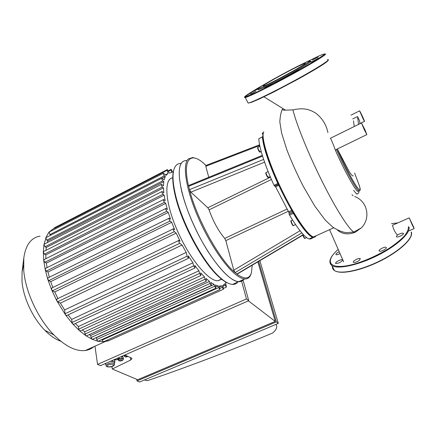 <?xml version="1.0" encoding="UTF-8"?>
<svg xmlns="http://www.w3.org/2000/svg" width="436" height="436" viewBox="0 0 436 436"><rect width="100%" height="100%" fill="white"/><g stroke="black" fill="none" stroke-linecap="round" stroke-linejoin="round"><path stroke-width="0.65" d="M411.889 223.897L410.696 221.068L411.889 223.897M364.234 129.209L363.084 126.456L364.234 129.209M362.087 116.434L361.057 113.998L362.087 116.434M352.74 118.957L357.547 116.57L359.569 120.761L359.978 123.699M354.25 126.522L353.465 120.865M358.545 124.402L357.547 116.57M358.615 190.674L357.722 191.371C355.018 189.965 343.579 169.032 335.273 149.979M353.056 195.72L351.95 194.718M365.106 130.113L366.856 134.604L364.343 129.857L361.46 122.963L365.106 130.113M335.05 149.553C334.532 146.948 329.894 136.702 330.466 138.245M327.927 132.62C326.368 124.909 322.46 118.527 316.214 113.491C309.217 108.967 303.189 107.643 292.938 109.894L285.504 110.139C282.811 110.346 281.956 109.818 282.926 108.548M337.366 229.99C342.135 234.187 348.059 234.955 355.144 232.295L361.4 227.848C370.971 218.12 367.619 201.383 354.681 196.483M353.236 175.779L353.16 175.915C352.343 176.133 350.871 174.405 348.751 170.738L337.344 148.97M363.172 118.979L359.591 110.853C360.25 111.534 365.341 122.467 364.469 121.328L363.172 118.979M412.216 224.938L409.219 217.853L413.775 227.369L414.135 228.584L412.216 224.938M397.594 234.982C394.743 233.118 391.664 224.338 392.836 225.118L409.153 217.88M354.604 173.016L359.564 186.248M250.52 94.105L256.036 91.26L250.52 94.105M264.859 87.75L271.999 83.897L264.859 87.75M292.06 73.499L298.469 69.885L292.06 73.499M314.552 60.511L311.146 62.163L318.28 58.271L314.552 60.511M318.166 57.034L312.334 60.037L318.166 57.034M258.352 88.759L252.602 91.762L258.477 88.437M304.808 63.678L305.162 63.514M309.102 61.787C315.364 59.263 305.838 65.454 289.488 74.382C273.192 83.292 257.491 90.89 258.068 89.68L258.074 89.658M258.613 88.285C260.804 85.696 298.229 65.318 307.729 61.552C314.302 58.816 305.369 64.659 289.373 73.406C273.443 82.137 257.85 89.723 258.417 88.552L258.613 88.285M263.23 85.838C265.006 83.592 300.731 64.348 304.72 63.498C311.527 61.329 267.551 85.401 263.497 86.066L263.23 85.838M402.161 233.129L403.229 233.244C404.902 234.083 397.796 237.871 396.466 236.846C396.433 235.396 398.33 234.154 402.161 233.129M386.307 247.659C386.743 248.956 380.448 252.035 379.293 251.092C377.587 250.204 384.71 246.318 386.105 247.376L386.307 247.659M359.378 260.314C356.948 262.003 354.986 262.685 353.498 262.358C351.841 261.486 358.801 257.589 360.158 258.63L359.378 260.314M338.957 262.963L335.78 263.524C334.227 262.706 340.936 258.913 342.189 259.894C342.636 260.646 341.562 261.671 338.957 262.963M339.851 253.736L336.799 254.771L336.025 254.662C335.616 253.992 336.603 253.049 338.979 251.828M208.768 177.299L205.797 166.274L205.917 165.478L259.589 144.796M237.266 274.07L235.091 272.593L233.789 270.195L225.826 240.628L224.698 238.427C218.409 230.955 213.204 221.434 209.073 209.874L207.841 207.765L190.864 192.167L189.475 189.665L188.641 186.33L188.848 185.447L262.347 155.385M289.564 215.133L293.33 213.368L292.899 212.305L289.133 214.065L289.564 215.133C294.153 222.774 298.251 228.698 301.859 232.906L303.358 234.579C305.712 237.07 307.631 238.525 309.108 238.95L310.683 238.95L314.236 237.135M258.886 138.73L258.788 138.779C258.973 142.828 260.232 148.6 262.57 156.099L263.655 159.423C266.341 167.397 269.802 176.024 274.031 185.316L274.566 186.096L278.342 184.265L277.808 183.485L274.031 185.316M289.133 214.065L289.014 212.833L292.305 211.291M291.738 210.316L288.599 211.792L289.014 212.833M288.599 211.792L275.607 186.837L278.811 185.284M278.43 184.466L275.083 186.085L275.607 186.837M278.435 184.472L274.566 186.096M301.859 232.906L235.091 272.593C219.733 260.199 196.778 218.943 189.475 189.665L263.655 159.423M252.248 265.181L251.398 272.816C249.392 279.193 244.547 279.596 236.857 274.031L303.358 234.579M262.57 156.099L188.641 186.33C182.068 158.78 190.701 150.981 204.609 164.149L205.994 165.451M261.464 137.367L262.734 136.566M262.848 134.708L262.456 133.857L263.131 133.509M262.309 133.203L263.404 132.642L262.309 133.203L262.456 133.857M258.788 138.779L262.428 136.871L262.75 137.28C263.453 147.036 268.647 162.693 278.337 184.265C283.024 194.418 287.88 203.765 292.899 212.305C298.142 221.139 302.698 227.696 306.579 231.979C309.086 234.726 311.091 236.285 312.596 236.65M293.33 213.368C302.11 227.886 308.568 235.865 312.699 237.32L314.236 237.337M262.385 136.953C263.186 146.747 268.325 162.263 277.808 183.485M263.121 133.547L262.75 137.28M195.671 158.312L192.625 157.516L188.21 159.026C182.548 164.339 185.464 186.684 196.489 213.455C207.471 240.209 224.584 266.205 236.356 275.029C239.598 277.487 242.389 278.795 244.716 278.964C247.855 279.116 249.981 277.378 251.087 273.737L251.18 273.47M244.716 278.964L238.617 281.7C240.748 281.803 242.438 281.046 243.686 279.422C242.438 281.046 240.748 281.803 238.617 281.7C228.938 281.558 209.242 258.068 194.854 227.456C180.395 196.876 175.463 168.089 182.264 162.094M316.084 235.783L315.07 236.961L313.424 236.993C311.931 236.535 309.974 234.977 307.549 232.323C299.548 223.57 286.73 201.639 276.893 179.398C267.045 157.145 261.731 138.179 263.366 132.767L263.785 131.786M221.989 279.193L217.749 280.806C208.245 281.035 189.186 258.074 177.125 230.154C164.961 202.244 163.745 178.787 172.765 177.79M66.79 315.511L65.558 314.972L65.057 313.718L64.604 309.947L186.216 252.411L182.063 245.037L179.812 243.288C178.755 241.991 178.444 241.032 178.88 240.421L180.101 241.277L176.193 233.129L54.74 291.946L52.5 290.79L51.535 289.608L51.786 288.016L173.234 228.889M57.895 298.524L54.74 291.946M182.063 245.037L60.391 303.124L57.672 301.761L56.838 300.845L56.969 298.971L178.711 240.503M64.604 309.947L60.391 303.124M73.749 324.253L72.719 323.932L72.054 322.477L71.668 319.408L192.892 262.804L188.325 255.883L188.499 258.319L66.555 315.62M71.668 319.408L68.092 314.901M176.193 233.129L174.34 231.658C173.277 230.355 172.967 229.407 173.403 228.807L174.694 229.728L171.68 222.311L50.718 281.612L48.799 280.593L47.742 279.165L48.074 277.846L168.977 218.273M52.87 287.488L50.718 281.612M80.355 330.88L79.51 330.722L78.698 329.125L78.355 326.51L198.947 270.8L194.799 265.464L195.001 267.982L73.521 324.362M78.355 326.51L75.346 323.512M171.68 222.311L170.084 221.014C169.032 219.717 168.716 218.774 169.152 218.185L170.53 219.199L168.247 212.408L47.976 272.015L46.292 271.099L45.186 269.448L45.567 268.374L165.735 208.528M49.339 277.22L47.976 272.015M86.633 335.802L85.963 335.758L85.009 334.063L84.704 331.78L204.473 276.925L200.685 272.849L200.925 275.492L80.131 330.984M84.704 331.78L82.328 329.976M168.247 212.408L166.841 211.242C165.789 209.95 165.478 209.013 165.903 208.441L167.391 209.558L165.756 203.361L46.358 263.11L44.859 262.27L43.72 260.423L43.306 252.106L43.709 251.474L161.941 191.557M47.061 267.633L46.358 263.11M92.596 339.219L92.089 339.252L91.01 337.497L90.726 335.475L209.525 281.433L206.065 278.462L206.353 281.253L86.415 335.9M90.726 335.475L89.173 334.646M165.756 203.361L164.503 202.309C163.462 201.018 163.151 200.097 163.565 199.535L165.179 200.778L164.165 195.181L45.791 254.907L44.439 254.134L43.306 252.106L43.954 244.552L44.33 244.111L161.369 184.39M45.927 258.673L45.791 254.907M98.242 341.214L97.882 341.29L96.688 339.513L96.427 337.698L214.114 284.435L210.97 282.506L211.324 285.471L210.027 283.482L209.525 281.433M96.427 337.698L96.138 337.617M44.439 254.134L163.037 194.211C162.007 192.93 161.696 192.02 162.105 191.475L163.86 192.865L163.484 187.9L46.287 247.452L45.061 246.732L43.954 244.552L46.074 237.576L161.772 178.22M45.96 250.335L46.287 247.452M215.902 286.981L218.234 285.934L215.422 285.051L215.842 288.234L214.572 286.272L214.114 284.435M45.061 246.732L162.454 187.006C161.445 185.736 161.135 184.837 161.527 184.308L163.467 185.878L163.789 181.638L47.933 240.835L46.805 240.16L45.753 237.849L48.93 232.186L54.98 227.51L167.146 169.686M47.355 242.563L47.933 240.835M219.581 286.834L221.842 285.814L219.39 286.076L219.902 289.531L218.654 287.597L218.234 285.934M46.805 240.16L162.846 180.798C161.849 179.545 161.543 178.656 161.925 178.139L164.105 179.954L165.282 176.591L162.127 178.21M225.962 282.043L225.619 282.67L226.426 287.09L225.221 285.209L224.851 283.771L222.829 285.417L223.461 289.253L222.235 287.346L221.842 285.814M50.805 235.146L49.9 234.59L164.394 175.79C163.418 174.558 163.113 173.686 163.478 173.179L166.029 175.359L167.904 173.561L165.44 174.825M167.904 173.561L167.288 169.615L168.683 171.697L168.988 173.016L171.62 172.612L171.135 169.332L173.147 172.803M198.947 270.8L199.579 273.443L200.925 275.492M204.473 276.925L205.034 279.236L206.353 281.253M192.892 262.804L193.628 265.906L195.001 267.982M186.216 252.411L187.099 256.21L188.499 258.319M103.555 341.78L97.882 341.29L92.089 339.252L85.963 335.758L79.51 330.722L72.719 323.932L65.558 314.972L56.838 300.845L51.535 289.608L47.742 279.165L45.186 269.448L43.72 260.423L44.129 259.578L163.402 199.623M164.394 175.79L165.282 176.591M162.846 180.798L163.789 181.638M162.454 187.006L163.484 187.9M163.037 194.211L164.165 195.181M54.849 229.123L54.74 228.219L55.181 227.429M108.504 340.805L103.332 341.868L101.953 339.54M110.052 340.113L108.319 340.887L107.343 340.08M49.9 234.59L49.164 232.05L163.331 173.256M237.767 282.081C236.47 283.716 234.732 284.495 232.557 284.419L238.617 281.7C230.889 280.757 220.774 270.832 208.266 251.926C196.576 233.587 186.047 209.487 181.638 191.137C177.218 170.607 178.94 160.404 186.799 160.519M232.557 284.419C228.905 284.245 224.344 281.58 218.872 276.424C202.718 261.655 181.48 221.891 175.365 194.287C172.929 183.632 172.389 175.583 173.751 170.138C175.005 165.517 177.425 163.304 181.005 163.505M228.012 283.149C225.085 281.972 221.766 279.618 218.049 276.097C202.07 261.496 181.114 222.267 175.081 194.996C172.672 184.466 172.149 176.509 173.495 171.119L173.561 170.863M93.8 346.696C91.407 348.756 88.584 350.021 85.342 350.495C76.006 351.634 65.52 346.44 53.895 334.924C38.215 319.092 25.435 291.766 23.74 270.462L23.806 257.987C25.691 244.896 31.125 237.609 40.101 236.11M60.827 341.257C55.568 339.404 50.233 335.736 44.821 330.259C32.847 318.204 23.282 297.75 22.007 281.476L22.073 271.895L23.468 265.47M124.631 356.059L125.383 355.226M118.407 359.858L118.619 359.269L120.559 358.419L122.674 358.506L123.072 358.997M124.642 356.168L124.347 356.032L125.252 355.16M118.445 360.049L118.031 359.863L119.208 358.67L121.916 358.163L123.432 358.85L123.105 359.177M121.704 356.37L123.132 357.019L123.432 358.85M117.933 359.253L118.031 359.863M119.066 357.798L119.208 358.67M121.633 356.403L121.916 358.163M124.222 355.269L124.347 356.032M114.51 363.897L114.276 362.403L113.54 361.548L110.521 361.275M105.959 363.27L105.866 363.897M112.101 360.577L112.156 360.937L114.913 362.153L114.33 362.741M114.586 360.054L114.913 362.153M105.921 364.283L105.201 363.973L105.828 363.33M110.64 361.221L112.156 360.937M105.147 363.624L105.201 363.973M124.865 354.986L131.443 358.021L131.999 358.692L130.729 359.983L112.286 369.009L111.916 366.605M248.4 300.84L275.23 321.397L137.667 379.729L112.286 369.009M276.064 324.34L276.762 326.466C276.751 328.537 275.378 330.722 272.636 333.017C230.595 350.609 188.859 366.496 147.428 380.677L144.365 379.99M137.029 380.939L276.391 321.91L278.315 323.387L139.58 382.012L137.029 380.939L136.757 379.342M248.733 300.693L100.536 365.646L97.544 364.392L246.454 298.943L248.733 300.693L243.075 280.108M257.845 261.856L275.23 321.397M258.662 261.377L276.391 321.91M259.872 260.657L278.315 323.387M241.593 281.16L246.454 298.943M94.966 346.173L97.544 364.392M353.591 190.379L356.664 194.047L357.569 193.911M355.144 232.295L353.923 232.007C349.318 229.821 336.696 210.386 322.754 182.64C308.802 154.922 296.415 124.358 292.938 109.894M359.411 185.698C361.073 191.9 359.515 191.208 354.735 183.627C349.35 174.585 343.53 163.048 337.268 149.008M336.423 149.417C344.745 168.476 356.163 189.431 358.839 190.848L359.618 190.848M301.276 64.517L319.087 55.884C322.945 54.244 324.896 53.655 324.945 54.124L315.31 60.642L305.26 66.512C289.542 75.428 269.459 86.028 256.673 92.187L245.201 97.043L245.097 96.389C247.528 94.312 254.52 89.996 266.074 83.434M244.934 96.939C246.64 95.419 251.365 92.399 259.104 87.87M325.016 54.004C328.858 53.138 314.209 62.304 292.409 74.202C270.658 86.094 248.983 96.77 245.288 97.56L244.542 97.397M327.431 59.71C332.227 58.56 318.187 67.662 296.202 79.69C274.266 91.707 251.964 102.504 248.155 103.114L245.288 97.56C244.318 97.413 244.198 97.075 244.939 96.547L244.939 96.547M332.913 267.546L334.238 270.118M337.208 271.677C345.149 274.119 365.128 269.056 383.097 259.534C401.104 250.041 413.083 238.187 411.192 232.502M332.368 266.494C332.281 268.2 332.973 269.552 334.456 270.543C340.254 274.604 360.479 270.593 380.067 260.804C399.692 251.06 413.475 238.04 411.399 232.001M329.927 262.837L331.9 265.579C337.622 269.497 357.722 265.382 377.303 255.6C396.913 245.86 410.837 232.944 408.963 226.987M397.828 222.905L391.555 223.668M337.987 249.615C322.754 262.897 330.853 271.301 356.817 263.322C368.06 259.638 378.9 254.602 389.337 248.209C395.594 244.007 400.613 239.942 404.395 236.018C407.3 232.328 408.636 229.227 408.401 226.725M205.797 166.274L259.731 145.51M190.864 192.167L264.598 162.159M270.44 177.163L207.841 207.765M209.073 209.874L271.426 179.469M287.019 209.062L224.698 238.427M300.072 230.731L233.789 270.195M225.826 240.628L288.294 211.269M257.856 147.842C257.469 147.809 257.671 148.627 258.466 150.284L259.409 151.723M260.319 152L258.782 150.18C257.899 148.36 257.632 147.384 257.987 147.259L259.9 146.289M266.047 173.108C265.655 173.125 265.867 173.986 266.69 175.697L267.557 177.043M268.549 177.387L267.017 175.61C266.096 173.702 265.824 172.672 266.194 172.525L268.14 171.566M291.204 221.275C290.828 221.673 291.259 222.91 292.496 224.981M293.592 225.516L293.45 225.581C292.687 225.477 290.485 220.344 291.346 220.698L292.627 220.104M305.091 238.301L304.96 238.361C304.513 238.71 303.788 237.658 302.78 235.206L304.017 237.734M306.639 237.598L304.96 238.361C304.383 237.936 303.75 236.83 303.058 235.042M78.698 329.125L199.579 273.443M85.009 334.063L205.034 279.236M72.054 322.477L193.628 265.906M65.057 313.718L187.099 256.21M91.01 337.497L210.027 283.482M225.695 282.55L226.333 282.261M172.787 172.591L173.223 172.367M168.541 171.25L170.999 169.986M54.74 228.219L167.141 170.28M102.035 340.102L218.654 287.597M96.688 339.513L214.572 286.272M219.967 288.36L222.235 287.346M223.03 286.201L225.221 285.209M44.859 262.27L164.503 202.309M48.799 280.593L170.084 221.014M46.292 271.099L166.841 211.242M52.5 290.79L174.34 231.658M57.672 301.761L179.812 243.288M125.971 356.375C129.312 355.825 124.658 357.858 125.971 356.375M125.573 355.313L124.647 356.19M120.031 359.896C122.184 359.455 122.745 359.705 121.726 360.654C119.578 361.09 119.012 360.839 120.031 359.896M118.385 359.727L118.407 359.88C118.243 360.632 119.028 360.997 120.761 360.975C122.663 360.49 123.448 359.874 123.099 359.133C122.641 358.348 121.421 358.278 119.437 358.915L118.434 360.011M118.003 357.994C118.314 359.368 116.919 359.978 113.812 359.825M113.611 359.918C117.725 360.223 119.655 358.327 119.066 357.553L119.066 357.525M108.499 364.703C113.322 363.717 114.608 364.267 112.363 366.354C107.561 367.341 106.275 366.79 108.499 364.703M105.834 363.706L106.09 365.406C105.779 366.687 107.392 367.172 110.924 366.867C113.453 366.218 114.657 365.297 114.543 364.093C113.703 362.692 111.485 362.567 107.894 363.717L106.128 365.641M130.729 359.983L130.315 357.498M356.664 194.047C358.561 193.47 359.248 192.423 358.719 190.903M361.373 123.012L330.597 138.179M366.856 134.604L335.24 149.995M282.975 108.575C281.383 110.237 280.332 114.646 279.814 121.808L281.602 133.035L286.768 149.548C291.275 161.293 296.752 173.501 303.205 186.183L314.792 206.103L325.212 220.044L332.728 227.069C337.573 230.224 342.118 232.094 346.358 232.688L353.923 232.007L361.4 227.848M263.954 96.83L285.504 110.139M359.526 110.886L351.007 115.131M364.469 121.328L359.956 123.552M414.135 228.584L408.412 231.091M357.722 191.371L358.839 190.848C360.174 190.924 360.539 189.894 359.929 187.769M329.556 229.674L343.644 261.834M258.417 88.552L258.068 89.68M328.324 59.939C328.918 61.372 315.887 69.242 297.521 79.434L274.108 91.811L259.088 99.114L251.518 102.313L248.155 103.114M304.72 63.498L304.889 63.841M403.425 233.642L403.229 233.244M386.307 247.79L386.105 247.376M360.354 259.028L360.158 258.63M342.374 260.248L342.189 259.894M337.976 249.594C329.938 256.859 327.91 262.189 331.9 265.579L334.456 270.543C340.434 274.838 360.19 270.887 379.543 261.371C398.924 251.845 412.947 239.037 411.53 232.579M397.888 222.878L391.55 223.652M303.532 234.759L237.135 274.146M261.219 151.548L260.167 152.077C259.845 152.387 259.284 151.793 258.472 150.3C257.518 148.229 257.311 147.232 257.845 147.308M270.195 176.58L268.391 177.463C268.026 177.735 267.464 177.152 266.701 175.719C265.742 173.653 265.524 172.607 266.053 172.574M295.586 224.595L293.45 225.581C292.796 226.655 289.918 220.022 291.215 220.741M312.699 237.32L309.108 238.95M274.549 186.09L278.326 184.265M262.39 136.893L258.837 138.703M306.579 231.979L307.549 232.323M263.033 133.83L263.366 132.767M333.72 227.783L313.424 236.993M221.75 278.991L217.749 280.806M92.388 339.312L211.324 285.471M226.518 282.365L225.641 282.762M172.667 172.073L173.354 171.719M168.329 170.781L171.005 169.402M103.365 341.868L219.902 289.531M98.046 341.301L215.842 288.234M108.319 340.887L223.461 289.253M223.586 288.365L226.426 287.09M218.049 276.097L218.872 276.424M173.495 171.119L173.751 170.138M104.809 341.753L85.342 350.495M44.821 330.259L53.895 334.924M22.073 271.895L23.806 257.987M124.603 355.94L124.631 356.092C124.162 356.937 126.625 357.444 127.77 356.326M122.587 355.983L122.729 356.833"/></g></svg>
